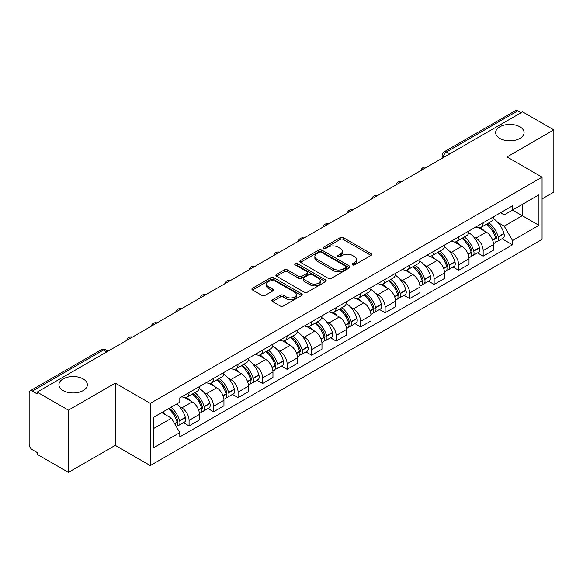<?xml version="1.0" encoding="UTF-8"?>
<svg xmlns="http://www.w3.org/2000/svg" width="583" height="583" viewBox="0 0 583 583"><rect width="100%" height="100%" fill="white"/><g stroke="black" fill="none" stroke-linecap="round" stroke-linejoin="round"><path stroke-width="0.87" d="M352.496 264.879A1.523 0.882 0 0 0 354.653 264.879L371.043 255.42A2.179 1.261 0 0 0 371.677 254.531A2.179 1.261 0 0 0 371.043 253.641L343.285 237.616A2.179 1.261 0 0 0 340.202 237.616L323.813 247.075A1.523 0.882 0 0 0 323.368 247.695A1.523 0.882 0 0 0 323.813 248.322A1.523 0.882 0 0 0 325.977 248.322L328.098 247.097A6.981 4.03 0 0 1 337.965 247.097L340.275 248.431A6.981 4.03 0 0 1 342.323 251.28A6.981 4.03 0 0 1 340.275 254.13L338.155 255.354A1.523 0.882 0 0 0 337.71 255.981A1.523 0.882 0 0 0 338.155 256.6A1.523 0.882 0 0 0 340.319 256.6L342.432 255.376A6.981 4.03 0 0 1 352.307 255.376L354.617 256.709A6.981 4.03 0 0 1 356.665 259.559A6.981 4.03 0 0 1 354.617 262.408L352.496 263.633A1.523 0.882 0 0 0 352.052 264.259A1.523 0.882 0 0 0 352.496 264.879L352.496 263.633M83.194 378.95A14.218 8.206 0 0 0 67.694 377.172A14.218 8.206 0 0 0 58.919 384.758A14.218 8.206 0 0 0 63.081 390.559A14.218 8.206 0 0 0 78.581 392.344A14.218 8.206 0 0 0 87.355 384.758A14.218 8.206 0 0 0 83.194 378.95M519.919 126.81A14.218 8.206 0 0 0 504.419 125.032A14.218 8.206 0 0 0 495.645 132.618A14.218 8.206 0 0 0 499.806 138.419A14.218 8.206 0 0 0 515.306 140.197A14.218 8.206 0 0 0 524.081 132.618A14.218 8.206 0 0 0 519.919 126.81M272.509 299.757A2.179 1.261 0 0 0 271.867 300.646A2.179 1.261 0 0 0 272.509 301.535L280.292 306.031A2.179 1.261 0 0 0 283.374 306.031L301.571 295.53A2.179 1.261 0 0 0 302.213 294.634A2.179 1.261 0 0 0 301.571 293.745L273.813 277.719A2.179 1.261 0 0 0 270.731 277.719L252.534 288.228A2.179 1.261 0 0 0 251.9 289.117A2.179 1.261 0 0 0 252.534 290.006L261.942 295.435A2.179 1.261 0 0 0 265.025 295.435L272.815 290.939A2.179 1.261 0 0 0 273.456 290.05A2.179 1.261 0 0 0 272.815 289.161L268.151 286.472A5.83 3.367 0 0 1 266.438 284.089A5.83 3.367 0 0 1 270.046 280.977A5.83 3.367 0 0 1 276.4 281.706L294.67 292.258A5.83 3.367 0 0 1 296.383 294.634A5.83 3.367 0 0 1 292.783 297.745A5.83 3.367 0 0 1 286.421 297.017L283.374 295.26A2.179 1.261 0 0 0 280.292 295.26L272.509 299.757L272.509 301.535M150.268 403.349L115.237 383.126L68.422 410.155L37.159 392.104L522.587 111.849L553.85 129.892L507.035 156.922L542.066 177.145L150.268 403.349L150.268 465.569L542.066 239.365L542.066 177.145M328.251 278.346A2.179 1.261 0 0 0 331.333 278.346L349.53 267.837A2.179 1.261 0 0 0 350.164 266.948A2.179 1.261 0 0 0 349.53 266.059L321.772 250.034A2.179 1.261 0 0 0 318.69 250.034L300.493 260.543A2.179 1.261 0 0 0 299.851 261.432A2.179 1.261 0 0 0 300.493 262.321L328.251 278.346M295.785 265.207A1.523 0.882 0 0 1 297.33 265.425L297.33 263.611L325.554 279.906A2.179 1.261 0 0 1 326.189 280.795A2.179 1.261 0 0 1 325.554 281.684L307.358 292.192A2.179 1.261 0 0 1 304.268 292.192L276.517 276.167L276.517 274.382A2.179 1.261 0 0 0 275.876 275.271A2.179 1.261 0 0 0 276.517 276.167M276.517 274.382L284.3 269.885A2.179 1.261 0 0 1 287.39 269.885L298.642 276.386A2.179 1.261 0 0 0 301.724 276.386L306.891 273.405A2.179 1.261 0 0 0 307.533 272.516A2.179 1.261 0 0 0 306.891 271.627L295.173 264.857A1.523 0.882 0 0 1 294.728 264.237A1.523 0.882 0 0 1 295.668 263.421A1.523 0.882 0 0 1 297.33 263.611M68.422 410.155L68.422 472.376L37.159 454.325L37.159 452.51L32.291 449.697A4.445 2.565 -120 0 1 29.15 444.253L29.15 392.92A4.445 2.565 -120 0 1 30.068 390.887L101.238 349.8A4.445 2.565 60 0 1 103.453 350.019L32.291 391.106A4.445 2.565 -120 0 0 30.068 390.887M542.066 198.92L553.85 192.113L553.85 129.892M68.422 472.376L115.237 445.346L150.268 465.569M37.159 392.104L37.159 393.919L32.291 391.106M449.85 153.839L446.556 151.937A4.445 2.565 60 0 0 444.333 151.711L515.496 110.624A4.445 2.565 60 0 1 517.719 110.85L446.556 151.937A4.445 2.565 120 0 0 443.415 157.374L443.415 157.556M521.02 112.752L517.719 110.85M483.154 222.772A10.217 5.903 60 0 1 481.041 227.355L491.411 221.372A10.217 5.903 -120 0 0 493.524 216.781M473.316 236.589L475.932 238.097A10.217 5.903 60 0 1 483.154 250.617L493.524 244.627A10.217 5.903 -120 0 0 486.302 232.114L478.876 227.829M493.524 244.627L493.524 250.158L483.154 256.148L477.535 252.898M481.041 227.355A10.217 5.903 60 0 1 476.012 226.896M483.154 250.617L483.154 256.148M458.646 236.917A10.217 5.903 60 0 1 456.533 241.508L466.903 235.517A10.217 5.903 -120 0 0 469.016 230.934M453.027 267.05L458.653 270.293L469.016 264.31L469.016 258.779A10.217 5.903 -120 0 0 461.794 246.259L454.368 241.974M456.533 241.508A10.217 5.903 60 0 1 451.504 241.049M448.808 250.741L451.424 252.25A10.217 5.903 60 0 1 458.653 264.762L458.653 270.293M434.146 251.069A10.217 5.903 60 0 1 432.025 255.653L442.395 249.67A10.217 5.903 -120 0 0 444.508 245.079M428.52 281.195L434.146 284.446L444.508 278.463L444.508 272.924A10.217 5.903 -120 0 0 437.286 260.412L429.86 256.126M432.025 255.653A10.217 5.903 60 0 1 426.996 255.194M424.3 264.886L426.916 266.395A10.217 5.903 60 0 1 434.146 278.914L434.146 284.446M409.638 265.214A10.217 5.903 60 0 1 407.517 269.805L417.887 263.815A10.217 5.903 -120 0 0 420 259.231M404.012 295.348L409.638 298.591L420.008 292.608L420.008 287.076A10.217 5.903 -120 0 0 412.779 274.557L405.36 270.272M407.517 269.805A10.217 5.903 60 0 1 402.489 269.346M399.792 279.038L402.408 280.547A10.217 5.903 60 0 1 409.638 293.06L409.638 298.591M385.13 279.366A10.217 5.903 60 0 1 383.009 283.95L393.379 277.967A10.217 5.903 -120 0 0 395.5 273.376M379.504 309.5L385.13 312.743L395.5 306.76L395.5 301.222A10.217 5.903 -120 0 0 388.271 288.709L380.852 284.424M383.009 283.95A10.217 5.903 60 0 1 377.981 283.491M375.292 293.183L377.901 294.692A10.217 5.903 60 0 1 385.13 307.212L385.13 312.743M360.622 293.511A10.217 5.903 60 0 1 358.509 298.102L368.871 292.119A10.217 5.903 -120 0 0 370.992 287.528M354.996 323.645L360.622 326.895L370.992 320.905L370.992 315.374A10.217 5.903 -120 0 0 363.763 302.854L356.344 298.569M358.509 298.102A10.217 5.903 60 0 1 353.473 297.643M350.784 307.336L353.393 308.844A10.217 5.903 60 0 1 360.622 321.357L360.622 326.895M336.114 307.664A10.217 5.903 60 0 1 334.001 312.248L344.364 306.264A10.217 5.903 -120 0 0 346.484 301.681M330.495 337.797L336.114 341.04L346.484 335.057L346.484 329.519A10.217 5.903 -120 0 0 339.255 317.006L331.836 312.721M334.001 312.248A10.217 5.903 60 0 1 328.965 311.788M326.276 321.481L328.892 322.989A10.217 5.903 60 0 1 336.114 335.509L336.114 341.04M311.606 321.816A10.217 5.903 60 0 1 309.493 326.4L319.863 320.417A10.217 5.903 -120 0 0 321.976 315.826M305.988 351.943L311.606 355.193L321.976 349.202L321.976 343.671A10.217 5.903 -120 0 0 314.747 331.151L307.328 326.874M309.493 326.4A10.217 5.903 60 0 1 304.457 325.941M301.768 335.633L304.384 337.142A10.217 5.903 60 0 1 311.606 349.654L311.606 355.193M287.098 335.961A10.217 5.903 60 0 1 284.985 340.552L295.355 334.562A10.217 5.903 -120 0 0 297.468 329.978M281.48 366.095L287.098 369.338L297.468 363.355L297.468 357.824A10.217 5.903 -120 0 0 290.247 345.304L282.821 341.019M284.985 340.552A10.217 5.903 60 0 1 279.957 340.086M277.26 349.778L279.876 351.287A10.217 5.903 60 0 1 287.098 363.807L287.098 369.338M262.59 350.113A10.217 5.903 60 0 1 260.477 354.697L270.847 348.714A10.217 5.903 -120 0 0 272.961 344.123M256.972 380.24L262.598 383.49L272.961 377.5L272.961 371.969A10.217 5.903 -120 0 0 265.739 359.456L258.313 355.171M260.477 354.697A10.217 5.903 60 0 1 255.449 354.238M252.752 363.93L255.369 365.439A10.217 5.903 60 0 1 262.598 377.952L262.598 383.49M238.09 364.258A10.217 5.903 60 0 1 235.969 368.85L246.339 362.859A10.217 5.903 -120 0 0 248.453 358.275M232.464 394.392L238.09 397.635L248.453 391.652L248.453 386.121A10.217 5.903 -120 0 0 241.231 373.601L233.805 369.316M235.969 368.85A10.217 5.903 60 0 1 230.941 368.383M228.244 378.075L230.861 379.584A10.217 5.903 60 0 1 238.09 392.104L238.09 397.635M213.582 378.411A10.217 5.903 60 0 1 211.461 382.995L221.831 377.012A10.217 5.903 -120 0 0 223.945 372.42M207.956 408.537L213.582 411.787L223.952 405.797L223.952 400.266A10.217 5.903 -120 0 0 216.723 387.753L209.304 383.468M211.461 382.995A10.217 5.903 60 0 1 206.433 382.535M203.737 392.228L206.353 393.736A10.217 5.903 60 0 1 213.582 406.256L213.582 411.787M189.074 392.556A10.217 5.903 60 0 1 186.954 397.147L197.324 391.157A10.217 5.903 -120 0 0 199.444 386.573M183.448 422.69L189.074 425.933L199.444 419.949L199.444 414.418A10.217 5.903 -120 0 0 192.215 401.898L184.796 397.613M186.954 397.147A10.217 5.903 60 0 1 181.925 396.68M179.236 406.373L181.845 407.889A10.217 5.903 60 0 1 189.074 420.401L189.074 425.933M500.513 212.744L504.208 214.879L538.925 194.831L522.273 204.451L522.273 215.695L504.208 226.124L497.824 222.436M153.409 428.658L171.482 418.222L179.804 432.644L153.409 447.882L153.409 417.406L179.804 402.168L179.804 397.905L512.537 205.806L512.537 210.069L538.925 225.308L512.537 240.546L504.208 226.124M538.925 194.831L538.925 225.308M179.804 432.644L179.804 436.907L512.537 244.809L512.537 240.546M115.237 383.126L115.237 445.346M171.482 418.222L161.739 412.604M502.043 238.753L512.537 244.809M353.109 265.097L354.617 264.223A6.981 4.03 0 0 0 356.665 261.373L356.665 259.559M342.323 251.28L342.323 253.095A6.981 4.03 0 0 1 340.275 255.944L338.767 256.819M371.014 255.434L343.285 239.431A2.179 1.261 0 0 0 340.202 239.431L324.425 248.533M349.501 267.859L321.772 251.849A2.179 1.261 0 0 0 318.69 251.849L300.522 262.335M345.675 267.575A1.523 0.882 0 0 0 346.12 266.948A1.523 0.882 0 0 0 345.675 266.329L321.313 252.257A1.523 0.882 0 0 0 319.149 252.257L316.919 253.554A6.981 4.03 0 0 0 314.871 256.403A6.981 4.03 0 0 0 316.919 259.246L333.571 268.865A6.981 4.03 0 0 0 343.438 268.865L345.675 267.575L345.675 269.39A1.523 0.882 0 0 0 346.12 268.763L346.12 266.948M314.871 256.403L314.871 258.211A6.981 4.03 0 0 0 316.919 261.06L316.919 259.246M345.675 269.39L343.438 270.68A6.981 4.03 0 0 1 333.571 270.68L316.919 261.06M276.546 276.182L284.3 271.7L284.3 269.885M307.533 272.516L307.533 274.331A2.179 1.261 0 0 1 306.891 275.22L301.724 278.2A2.179 1.261 0 0 1 298.642 278.2L287.39 271.7A2.179 1.261 0 0 0 284.3 271.7M297.33 265.425L325.525 281.698M310.324 283.134A5.83 3.367 0 0 0 316.678 283.863A5.83 3.367 0 0 0 320.278 280.751A5.83 3.367 0 0 0 318.573 278.368L312.138 274.651A2.179 1.261 0 0 0 309.048 274.651L303.889 277.632A2.179 1.261 0 0 0 303.247 278.521A2.179 1.261 0 0 0 303.889 279.41L310.324 283.134L310.324 284.941A5.83 3.367 0 0 0 316.678 285.677A5.83 3.367 0 0 0 320.278 282.566L320.278 280.751M303.247 278.521L303.247 280.336A2.179 1.261 0 0 0 303.889 281.225L303.889 279.41M310.324 284.941L303.889 281.225M296.383 294.634L296.383 296.448A5.83 3.367 0 0 1 292.783 299.56A5.83 3.367 0 0 1 286.421 298.831L283.374 297.075A2.179 1.261 0 0 0 280.292 297.075L272.538 301.557M266.438 284.089L266.438 285.903A5.83 3.367 0 0 0 268.151 288.286L268.151 286.472M272.786 290.961L268.151 288.286M301.571 293.745L301.571 295.53L273.813 279.534A2.179 1.261 0 0 0 270.731 279.534L252.563 290.028M487.016 223.908A13.999 8.082 60 0 1 487.082 223.952A13.999 8.082 60 0 1 496.293 236.509L496.373 236.8A2.718 1.574 60 0 1 495.944 238.935A2.718 1.574 60 0 1 495.885 238.972M486.404 224.266A16.885 9.751 60 0 1 495.681 238.192L495.761 238.483A5.611 3.236 60 0 1 494.88 242.885L493.48 243.694M495.834 241.646A5.611 3.236 -120 0 0 497.394 241.435A5.611 3.236 -120 0 0 498.276 237.033L498.195 236.742A16.885 9.751 -120 0 0 488.918 222.808M493.313 218.581A16.885 9.751 60 0 1 503.931 233.433L504.011 233.725A5.611 3.236 60 0 1 503.122 238.126L497.394 241.435M480.64 227.552A16.885 9.751 60 0 1 484.167 230.883M492.38 230.904L494.53 232.151M462.508 238.061A13.999 8.082 60 0 1 462.574 238.097A13.999 8.082 60 0 1 471.785 250.661L471.873 250.945A2.718 1.574 60 0 1 471.443 253.088A2.718 1.574 60 0 1 471.377 253.117M461.896 238.411A16.885 9.751 60 0 1 471.173 252.344L471.253 252.636A5.611 3.236 60 0 1 470.372 257.037L468.972 257.839M471.326 255.799A5.611 3.236 -120 0 0 472.886 255.587A5.611 3.236 -120 0 0 473.768 251.178L473.688 250.894A16.885 9.751 -120 0 0 464.411 236.96M468.805 232.726A16.885 9.751 60 0 1 479.423 247.578L479.503 247.87A5.611 3.236 60 0 1 478.621 252.279L472.886 255.587M456.139 241.705A16.885 9.751 60 0 1 459.659 245.028M467.872 245.057L470.022 246.296M438.001 252.206A13.999 8.082 60 0 1 438.073 252.25A13.999 8.082 60 0 1 447.278 264.806L447.365 265.097A2.718 1.574 60 0 1 446.935 267.233A2.718 1.574 60 0 1 446.87 267.269M437.388 252.563A16.885 9.751 60 0 1 446.665 266.489L446.753 266.781A5.611 3.236 60 0 1 445.864 271.19L444.465 271.991M446.826 269.944A5.611 3.236 -120 0 0 448.378 269.732A5.611 3.236 -120 0 0 449.26 265.331L449.18 265.039A16.885 9.751 -120 0 0 439.903 251.105M444.297 246.879A16.885 9.751 60 0 1 454.915 261.731L454.995 262.022A5.611 3.236 60 0 1 454.113 266.424L448.378 269.732M431.631 255.85A16.885 9.751 60 0 1 435.158 259.18M443.364 259.202L445.514 260.448M413.493 266.358A13.999 8.082 60 0 1 413.566 266.395A13.999 8.082 60 0 1 422.77 278.958L422.857 279.242A2.718 1.574 60 0 1 422.427 281.385A2.718 1.574 60 0 1 422.362 281.414M412.881 266.708A16.885 9.751 60 0 1 422.158 280.642L422.245 280.933A5.611 3.236 60 0 1 421.356 285.335L419.964 286.144M422.318 284.096A5.611 3.236 -120 0 0 423.87 283.885A5.611 3.236 -120 0 0 424.759 279.483L424.672 279.191A16.885 9.751 -120 0 0 415.395 265.258M419.789 261.024A16.885 9.751 60 0 1 430.407 275.876L430.487 276.167A5.611 3.236 60 0 1 429.605 280.576L423.87 283.885M407.123 270.002A16.885 9.751 60 0 1 410.651 273.332M418.856 273.354L421.013 274.593M388.985 280.503A13.999 8.082 60 0 1 389.058 280.547A13.999 8.082 60 0 1 398.269 293.103L398.349 293.395A2.718 1.574 60 0 1 397.919 295.53A2.718 1.574 60 0 1 397.854 295.566M388.373 280.86A16.885 9.751 60 0 1 397.65 294.787L397.737 295.078A5.611 3.236 60 0 1 396.848 299.487L395.456 300.289M397.81 298.241A5.611 3.236 -120 0 0 399.362 298.03A5.611 3.236 -120 0 0 400.251 293.628L400.164 293.336A16.885 9.751 -120 0 0 390.887 279.41M395.289 275.176A16.885 9.751 60 0 1 405.899 290.028L405.979 290.319A5.611 3.236 60 0 1 405.098 294.721L399.362 298.03M382.616 284.147A16.885 9.751 60 0 1 386.143 287.477M394.348 287.499L396.506 288.745M364.477 294.655A13.999 8.082 60 0 1 364.55 294.692A13.999 8.082 60 0 1 373.761 307.256L373.841 307.547A2.718 1.574 60 0 1 373.411 309.682A2.718 1.574 60 0 1 373.353 309.711M363.865 295.005A16.885 9.751 60 0 1 373.149 308.939L373.229 309.23A5.611 3.236 60 0 1 372.34 313.632L370.948 314.441M373.302 312.393A5.611 3.236 -120 0 0 374.854 312.182A5.611 3.236 -120 0 0 375.744 307.78L375.656 307.489A16.885 9.751 -120 0 0 366.379 293.555M370.781 289.321A16.885 9.751 60 0 1 381.391 304.18L381.479 304.464A5.611 3.236 60 0 1 380.59 308.873L374.854 312.182M358.108 298.299A16.885 9.751 60 0 1 361.635 301.63M369.841 301.651L371.998 302.89M339.969 308.801A13.999 8.082 60 0 1 340.042 308.844A13.999 8.082 60 0 1 349.253 321.401L349.334 321.692A2.718 1.574 60 0 1 348.904 323.827A2.718 1.574 60 0 1 348.845 323.864M339.357 309.158A16.885 9.751 60 0 1 348.641 323.084L348.721 323.376A5.611 3.236 60 0 1 347.832 327.784L346.44 328.586M348.794 326.538A5.611 3.236 -120 0 0 350.347 326.334A5.611 3.236 -120 0 0 351.236 321.925L351.155 321.634A16.885 9.751 -120 0 0 341.871 307.707M346.273 303.473A16.885 9.751 60 0 1 356.883 318.325L356.971 318.617A5.611 3.236 60 0 1 356.082 323.018L350.347 326.334M333.6 312.444A16.885 9.751 60 0 1 337.127 315.775M345.333 315.797L347.49 317.043M315.469 322.953A13.999 8.082 60 0 1 315.534 322.989A13.999 8.082 60 0 1 324.746 335.553L324.826 335.844A2.718 1.574 60 0 1 324.396 337.98A2.718 1.574 60 0 1 324.337 338.009M314.856 323.303A16.885 9.751 60 0 1 324.133 337.236L324.214 337.528A5.611 3.236 60 0 1 323.332 341.93L321.933 342.738M324.286 340.691A5.611 3.236 -120 0 0 325.839 340.479A5.611 3.236 -120 0 0 326.728 336.078L326.648 335.786A16.885 9.751 -120 0 0 317.363 321.852M321.765 317.618A16.885 9.751 60 0 1 332.383 332.478L332.463 332.762A5.611 3.236 60 0 1 331.574 337.171L325.839 340.479M309.092 326.597A16.885 9.751 60 0 1 312.619 329.927M320.832 329.949L322.982 331.188M290.961 337.098A13.999 8.082 60 0 1 291.026 337.142A13.999 8.082 60 0 1 300.238 349.698L300.318 349.989A2.718 1.574 60 0 1 299.888 352.125A2.718 1.574 60 0 1 299.83 352.161M290.349 337.455A16.885 9.751 60 0 1 299.626 351.389L299.706 351.673A5.611 3.236 60 0 1 298.824 356.082L297.425 356.883M299.779 354.843A5.611 3.236 -120 0 0 301.338 354.632A5.611 3.236 -120 0 0 302.22 350.223L302.14 349.931A16.885 9.751 -120 0 0 292.863 336.005M297.257 331.771A16.885 9.751 60 0 1 307.875 346.623L307.955 346.914A5.611 3.236 60 0 1 307.066 351.316L301.338 354.632M284.584 340.749A16.885 9.751 60 0 1 288.111 344.072M296.324 344.094L298.474 345.34M266.453 351.25A13.999 8.082 60 0 1 266.518 351.287A13.999 8.082 60 0 1 275.73 363.85L275.817 364.142A2.718 1.574 60 0 1 275.387 366.277A2.718 1.574 60 0 1 275.322 366.306M265.841 351.6A16.885 9.751 60 0 1 275.118 365.534L275.198 365.825A5.611 3.236 60 0 1 274.316 370.227L272.917 371.036M275.271 368.988A5.611 3.236 -120 0 0 276.83 368.777A5.611 3.236 -120 0 0 277.712 364.375L277.632 364.084A16.885 9.751 -120 0 0 268.355 350.15M272.749 345.916A16.885 9.751 60 0 1 283.367 360.775L283.447 361.059A5.611 3.236 60 0 1 282.566 365.468L276.83 368.777M260.084 354.894A16.885 9.751 60 0 1 263.603 358.224M271.816 358.246L273.966 359.492M241.945 365.395A13.999 8.082 60 0 1 242.018 365.439A13.999 8.082 60 0 1 251.222 377.995L251.309 378.287A2.718 1.574 60 0 1 250.879 380.422A2.718 1.574 60 0 1 250.814 380.459M241.333 365.752A16.885 9.751 60 0 1 250.61 379.686L250.697 379.97A5.611 3.236 60 0 1 249.808 384.379L248.409 385.181M250.77 383.14A5.611 3.236 -120 0 0 252.322 382.929A5.611 3.236 -120 0 0 253.204 378.52L253.124 378.229A16.885 9.751 -120 0 0 243.847 364.302M248.241 360.068A16.885 9.751 60 0 1 258.859 374.92L258.939 375.212A5.611 3.236 60 0 1 258.058 379.613L252.322 382.929M235.576 369.046A16.885 9.751 60 0 1 239.103 372.369M247.309 372.399L249.458 373.637M217.437 379.548A13.999 8.082 60 0 1 217.51 379.584A13.999 8.082 60 0 1 226.714 392.148L226.802 392.439A2.718 1.574 60 0 1 226.372 394.574A2.718 1.574 60 0 1 226.306 394.604M216.825 379.897A16.885 9.751 60 0 1 226.102 393.831L226.189 394.123A5.611 3.236 60 0 1 225.3 398.524L223.908 399.333M226.262 397.285A5.611 3.236 -120 0 0 227.815 397.074A5.611 3.236 -120 0 0 228.704 392.672L228.616 392.381A16.885 9.751 -120 0 0 219.339 378.447M223.734 374.213A16.885 9.751 60 0 1 234.351 389.072L234.432 389.364A5.611 3.236 60 0 1 233.55 393.765L227.815 397.074M211.068 383.191A16.885 9.751 60 0 1 214.595 386.522M222.801 386.544L224.958 387.79M192.929 393.693A13.999 8.082 60 0 1 193.002 393.736A13.999 8.082 60 0 1 202.214 406.3L202.294 406.584A2.718 1.574 60 0 1 201.864 408.727A2.718 1.574 60 0 1 201.798 408.756M192.317 394.05A16.885 9.751 60 0 1 201.594 407.983L201.682 408.268A5.611 3.236 60 0 1 200.792 412.677L199.401 413.478M201.754 411.438A5.611 3.236 -120 0 0 203.307 411.226A5.611 3.236 -120 0 0 204.196 406.817L204.108 406.533A16.885 9.751 -120 0 0 194.831 392.599M199.233 388.365A16.885 9.751 60 0 1 209.844 403.217L209.924 403.509A5.611 3.236 60 0 1 209.042 407.911L203.307 411.226M186.56 397.344A16.885 9.751 60 0 1 190.087 400.667M198.293 400.696L200.45 401.935M169.179 408.304A13.999 8.082 60 0 1 177.706 420.445L177.786 420.737A2.718 1.574 60 0 1 177.356 422.872A2.718 1.574 60 0 1 177.298 422.908M168.465 408.719A16.885 9.751 60 0 1 177.094 422.128L177.174 422.42A5.611 3.236 60 0 1 176.401 426.756M177.247 425.583A5.611 3.236 -120 0 0 178.799 425.371A5.611 3.236 -120 0 0 179.688 420.97L179.6 420.678A16.885 9.751 -120 0 0 170.979 407.269M176.715 403.953A16.885 9.751 60 0 1 185.336 417.37L185.423 417.661A5.611 3.236 60 0 1 184.534 422.063L178.799 425.371M162.73 412.028A16.885 9.751 60 0 1 165.579 414.819M173.785 414.841L175.942 416.087M443.568 157.468L443.415 157.374A4.445 2.565 0 0 1 442.111 155.559L442.111 158.306M213.582 406.256L223.952 400.266M238.09 392.104L248.453 386.121M262.598 377.952L272.961 371.969M287.098 363.807L297.468 357.824M311.606 349.654L321.976 343.671M336.114 335.509L346.484 329.519M360.622 321.357L370.992 315.374M385.13 307.212L395.5 301.222M409.638 293.06L420.008 287.076M434.146 278.914L444.508 272.924M458.653 264.762L469.016 258.779M189.074 420.401L199.444 414.418M181.845 407.889L192.215 401.898M206.353 393.736L216.723 387.753M230.861 379.584L241.231 373.601M255.369 365.439L265.739 359.456M279.876 351.287L290.247 345.304M304.384 337.142L314.747 331.151M328.892 322.989L339.255 317.006M353.393 308.844L363.763 302.854M377.901 294.692L388.271 288.709M402.408 280.547L412.779 274.557M426.916 266.395L437.286 260.412M451.424 252.25L461.794 246.259M475.932 238.097L486.302 232.114M426.173 167.51A4.445 2.565 120 0 0 424.205 168.647M401.665 181.663A4.445 2.565 120 0 0 399.698 182.792M377.157 195.808A4.445 2.565 120 0 0 375.197 196.945M352.649 209.96A4.445 2.565 120 0 0 350.689 211.09M328.142 224.105A4.445 2.565 120 0 0 326.181 225.242M303.634 238.258A4.445 2.565 120 0 0 301.673 239.387M279.126 252.403A4.445 2.565 120 0 0 277.165 253.539M254.618 266.555A4.445 2.565 120 0 0 252.658 267.684M230.117 280.707A4.445 2.565 120 0 0 228.15 281.837M205.61 294.852A4.445 2.565 120 0 0 203.642 295.982M181.102 309.005A4.445 2.565 120 0 0 179.141 310.134M156.594 323.15A4.445 2.565 120 0 0 154.633 324.286M132.086 337.302A4.445 2.565 120 0 0 130.126 338.431M106.755 351.921L103.453 350.019A4.445 2.565 120 0 1 105.676 349.8A4.445 4.445 0 0 0 101.238 349.8M354.617 264.223L354.617 262.408M338.155 256.6L338.155 255.354M340.275 255.944L340.275 254.13M323.813 248.322L323.813 247.075M340.202 239.431L340.202 237.616M343.285 239.431L343.285 237.616M371.043 255.42L371.043 253.641M300.493 262.321L300.493 260.543M318.69 251.849L318.69 250.034M321.772 251.849L321.772 250.034M349.53 267.837L349.53 266.059M333.571 270.68L333.571 268.865M343.438 270.68L343.438 268.865M287.39 271.7L287.39 269.885M298.642 278.2L298.642 276.386M301.724 278.2L301.724 276.386M306.891 275.22L306.891 273.405M325.554 281.684L325.554 279.906M280.292 297.075L280.292 295.26M283.374 297.075L283.374 295.26M286.421 298.831L286.421 297.017M272.815 290.939L272.815 289.161M252.534 290.006L252.534 288.228M270.731 279.534L270.731 277.719M273.813 279.534L273.813 277.719M492.693 240.254L495.761 238.483M498.276 237.033L504.011 233.725M498.195 236.742L503.931 233.433M495.674 238.17L496.512 237.689M492.591 239.977L495.681 238.192M468.185 254.407L471.253 252.636M473.768 251.178L479.503 247.87M473.688 250.894L479.423 247.578M468.083 254.13L472.004 251.841M443.678 268.552L446.753 266.781M449.26 265.331L454.995 262.022M449.18 265.039L454.915 261.731M446.658 266.467L447.496 265.986M443.576 268.275L446.665 266.489M419.17 282.704L422.245 280.933M424.759 279.483L430.487 276.167M424.672 279.191L430.407 275.876M422.15 280.62L422.988 280.139M419.068 282.427L422.158 280.642M394.662 296.856L397.737 295.078M400.251 293.628L405.979 290.319M400.164 293.336L405.899 290.028M394.56 296.572L398.48 294.284M370.154 311.001L373.229 309.23M375.744 307.78L381.479 304.464M375.656 307.489L381.391 304.18M373.142 308.917L373.973 308.436M370.052 310.724L373.149 308.939M345.653 325.154L348.721 323.376M351.236 321.925L356.971 318.617M351.155 321.634L356.883 318.325M348.634 323.069L349.465 322.581M345.544 324.869L348.641 323.084M321.146 339.299L324.214 337.528M326.728 336.078L332.463 332.762M326.648 335.786L332.383 332.478M324.126 337.214L324.964 336.734M321.036 339.022L324.133 337.236M296.638 353.451L299.706 351.673M302.22 350.223L307.955 346.914M302.14 349.931L307.875 346.623M299.618 351.367L300.456 350.879M296.536 353.167L299.626 351.389M272.13 367.596L275.198 365.825M277.712 364.375L283.447 361.059M277.632 364.084L283.367 360.775M275.11 365.512L275.948 365.031M272.028 367.319L275.118 365.534M247.622 381.748L250.697 379.97M253.204 378.52L258.939 375.212M253.124 378.229L258.859 374.92M247.52 381.471L251.441 379.183M223.114 395.893L226.189 394.123M228.704 392.672L234.432 389.364M228.616 392.381L234.351 389.072M223.012 395.617L226.933 393.328M198.606 410.046L201.682 408.268M204.196 406.817L209.924 403.509M204.108 406.533L209.844 403.217M201.594 407.962L202.425 407.481M198.504 409.769L201.594 407.983M174.718 423.834L177.174 422.42M179.688 420.97L185.423 417.661M179.6 420.678L185.336 417.37M177.086 422.107L177.917 421.626M174.572 423.586L177.094 422.128M426.545 167.292A4.445 4.445 0 0 0 420.846 170.586M402.037 181.444A4.445 4.445 0 0 0 396.338 184.738M377.536 195.589A4.445 4.445 0 0 0 371.83 198.883M353.028 209.742A4.445 4.445 0 0 0 347.322 213.035M328.521 223.887A4.445 4.445 0 0 0 322.814 227.181M304.013 238.039A4.445 4.445 0 0 0 298.314 241.333M279.505 252.191A4.445 4.445 0 0 0 273.806 255.478M254.997 266.336A4.445 4.445 0 0 0 249.298 269.63M230.489 280.489A4.445 4.445 0 0 0 224.79 283.775M205.981 294.634A4.445 4.445 0 0 0 200.282 297.928M181.481 308.786A4.445 4.445 0 0 0 175.774 312.073M156.973 322.931A4.445 4.445 0 0 0 151.267 326.225M132.465 337.083A4.445 4.445 0 0 0 126.759 340.37M108.059 351.17L105.676 349.8M444.333 151.711A4.445 4.445 0 0 0 442.111 155.559"/></g></svg>
